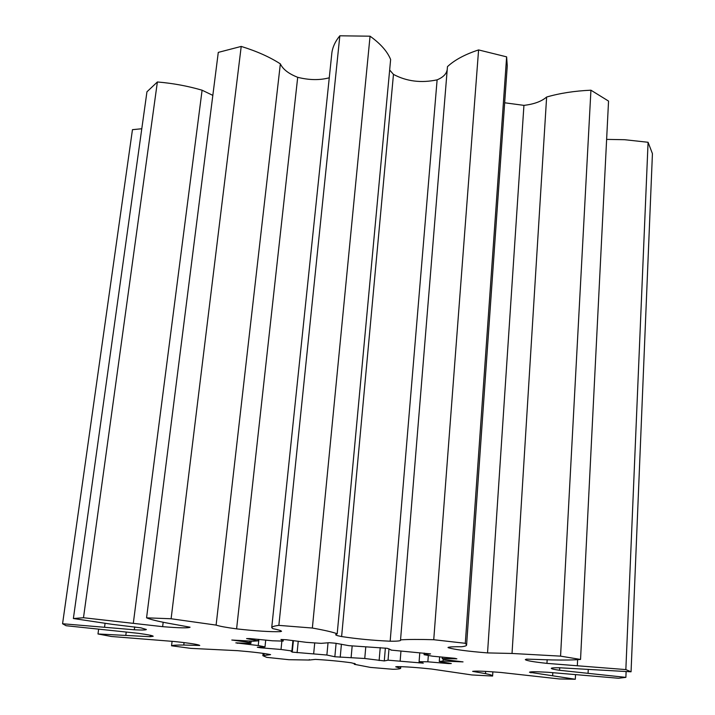 <?xml version="1.0" encoding="UTF-8"?>
<svg xmlns="http://www.w3.org/2000/svg" width="715" height="715" viewBox="0 0 715 715"><rect width="100%" height="100%" fill="white"/><g stroke="black" fill="none" stroke-linecap="round" stroke-linejoin="round"><path stroke-width="1.07" d="M390.935 650.087L430.555 653.903L424.067 654.69L432.521 656.2L454.776 658.3L456.885 658.819L442.192 658.551L444.489 659.623L463.034 661.893L443.05 661.026L439.278 661.509L451.308 663.538L448.698 663.6L427.847 661.804L419.097 661.661L423.289 663.145L388.048 660.177L384.286 660.928L364.757 658.497L334.843 656.763L326.88 655.029L292.247 652.116L291.094 651.356L291.89 650.972L281.022 649.47L260.948 647.826L257.337 647.254L264.997 646.887L258.24 645.538L235.825 642.865L250.902 643.428L249.687 642.463L231.803 640.023L253.03 641.221L258.052 640.846L246.577 638.575L249.758 638.558L272.361 640.783L283.158 641.114L280.95 639.478L286.197 639.746L306.386 642.338L321.106 643.357L329.159 642.705L335.469 643.232L348.822 645.654L387.289 648.317L390.953 649.792M575.521 674.933L575.307 679.25L559.461 678.964L500.974 672.475C484.913 671.171 475.457 670.804 472.615 671.376L485.485 673.628C490.553 674.647 492.921 675.461 492.599 676.05L471.9 674.951L431.592 669.034C416.997 667.497 405.503 666.675 397.12 666.595L395.69 666.809L400.65 668.355C400.123 668.883 397.594 669.195 393.062 669.294L370.442 667.408L354.274 664.289L355.409 663.913L351.315 662.787C339.974 661.241 328.006 660.106 315.395 659.391L309.273 660.034L288.887 659.704L266.677 657.353L262.861 655.682L270.583 654.618C263.933 653.278 252.967 651.964 237.675 650.677L190.887 648.371L171.546 645.788C172.646 645.216 176.721 644.975 183.773 645.046L199.753 645.466C198.627 644.528 190.262 643.214 174.666 641.534L111.361 636.484L97.991 633.973L150.177 636.707L153.207 636.279C152.947 635.626 147.996 634.643 138.361 633.329L66.075 625.714L62.571 623.748L132.463 129.665L141.785 128.754M62.571 623.748L134.331 629.79C142.035 630.174 146.048 630.076 146.378 629.495L140.909 627.841L111.906 624.293L73.377 618.529L146.95 91.797L157.38 81.975C172.762 83.253 187.67 85.997 202.095 90.206L212.829 95.381M73.377 618.529L83.485 617.733L162.636 626.662C179.492 628.029 188.635 628.208 190.065 627.198L167.784 623.149C157.345 621.192 150.266 619.422 146.566 617.832L218.281 52.392L241.214 46.421C256.64 51.176 269.68 56.986 280.352 63.867C282.89 69.284 288.681 73.77 297.699 77.309C309.193 80.187 319.721 80.348 329.266 77.783M146.566 617.832L171.108 618.761L216.109 625.098C219.496 626.242 226.324 627.502 236.594 628.869C256.193 631.041 270.762 631.962 280.298 631.64L281.549 631.282C281.067 630.594 278.153 629.709 272.808 628.637L271.727 627.6L331.885 52.749C332.698 46.886 335.353 41.238 339.84 35.795L370.057 36.197C380.55 43.722 387.405 51.498 390.631 59.524L337.194 633.794L335.782 634.527C335.272 635.045 337.212 635.724 341.618 636.556C356.722 638.87 372.908 640.425 390.158 641.212C397.397 641.292 400.892 640.926 400.65 640.095L400.543 639.871C407.934 639.353 418.999 639.299 433.737 639.719L465.295 643.303L466.6 644.885C466.77 645.708 465.072 646.324 461.488 646.744C453.784 646.637 449.288 646.878 448.001 647.486L448.368 647.745C454.624 649.569 467.681 651.294 487.541 652.911L512.029 653.465L560.56 656.138L580.544 659.445C573.939 660.025 564.421 660.186 551.989 659.936L526.562 659.123L525.302 659.596C526.07 660.624 533.283 661.884 546.948 663.377L625.848 669.589L631.059 671.796L559.684 667.783C554.205 667.703 551.399 667.89 551.283 668.355C551.39 668.856 554.152 669.499 559.577 670.295L625.875 677.373L618.529 678.258L547.842 672.27C536.17 671.608 530.047 671.6 529.466 672.243L575.307 679.25M389.657 69.998L393.465 74.396C406.647 81.412 421.198 83.226 437.115 79.848C443.309 77.238 446.678 73.734 447.241 69.346M400.543 639.871L447.465 66.647C454.624 59.953 465 54.376 478.585 49.925L506.622 56.86L507.257 65.905L466.6 644.885M504.665 102.781L523.934 105.364C533.98 104.211 541.55 101.432 546.626 97.034C559.836 93.209 574.61 90.93 590.93 90.197L608.545 101.083L580.544 659.445M606.624 139.389L624.669 139.711L648.076 142.276L652.429 153.627L631.059 671.796M552.811 672.627L552.65 675.55M626.117 671.644L625.875 677.373M271.727 627.6C272.049 626.671 274.426 625.929 278.859 625.375L312.357 628.038C324.655 630.237 332.94 632.149 337.194 633.794M588.239 669.749L588.087 672.967M648.076 142.276L625.848 669.589M577.631 659.65L577.336 665.37M590.93 90.197L560.56 656.138M546.626 97.034L512.029 653.465M506.622 56.86L465.295 643.303M478.585 49.925L433.737 639.719M370.057 36.197L312.357 628.038M339.84 35.795L278.859 625.375M241.214 46.421L171.108 618.761M280.352 63.867L216.109 625.098M157.38 81.975L83.485 617.733M202.095 90.206L133.356 622.935M105.06 623.409L104.587 626.912M98.59 629.513L97.991 633.973M126.233 632.024L125.849 635.027M172.092 641.284L171.546 645.788M184.068 642.588L183.773 645.046M264.201 653.51L264.023 655.226M309.318 659.579L309.273 660.034M354.354 663.368L354.274 664.289M400.579 666.639L400.454 668.132M485.628 671.394L485.485 673.628M388.048 660.177L388.996 648.827M384.286 660.928L385.367 648.103M400.159 660.883L400.936 651.329M419.053 662.966L419.151 661.67M419.097 661.661L419.794 652.759M427.847 661.804L428.339 655.423M448.698 663.6L448.743 663.028M439.278 661.509L439.627 656.817M443.05 661.026L443.202 658.926M442.192 658.551L442.308 657.058M424.067 654.69L424.192 653.09M283.158 641.114L283.319 639.594M258.052 640.846L258.213 639.335M249.687 642.463L249.848 640.953M250.902 643.428L251.162 641.06M237.541 643.348L237.586 642.892M258.24 645.538L258.893 639.398M264.997 646.887L265.721 640.077M260.948 647.826L261.038 646.932M281.022 649.47L281.88 641.069M291.89 650.972L292.935 640.551M292.247 652.116L293.409 640.604M297.1 652.706L298.244 641.212M313.688 653.608L314.725 642.892M326.88 655.029L328.042 642.731M334.843 656.763L336.095 643.33M340.215 657.273L341.413 644.197M351.137 657.353L352.164 645.967M364.757 658.497L365.749 647.164M379.12 660.553L380.228 647.602M530.932 671.868L530.879 672.86M559.711 667.783L559.577 670.295M547.163 659.65L546.948 663.377M448.403 647.254L448.368 647.745M523.934 105.364L487.541 652.911M393.465 74.396L341.618 636.556M437.115 79.848L390.158 641.212M297.699 77.309L236.594 628.869M280.405 630.567L280.298 631.64M163.172 622.282L162.636 626.662M134.706 626.903L134.331 629.79M150.356 635.269L150.177 636.707M263.102 653.358L262.861 655.682M400.793 666.648L400.65 668.355M492.876 671.841L492.599 676.05"/></g></svg>
